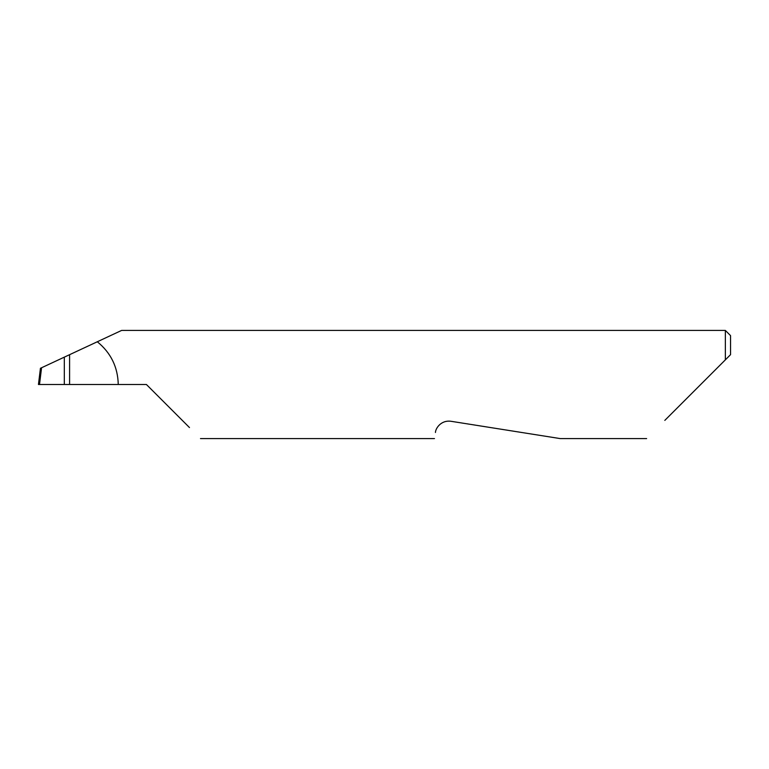 <?xml version="1.0" encoding="UTF-8"?>
<svg xmlns="http://www.w3.org/2000/svg" width="769" height="769" viewBox="0 0 769 769"><rect width="100%" height="100%" fill="white"/><g stroke="black" fill="none" stroke-linecap="round" stroke-linejoin="round"><path stroke-width="1.15" d="M64.317 357.143L69.595 354.682L69.595 384.5L64.317 384.5L64.317 357.143L41.564 367.755L39.507 384.5L64.317 384.5M435.437 432.486C434.158 440.531 434.158 440.531 435.437 432.486C435.456 428.871 440.55 419.97 450.874 421.268L560.12 438.57L450.874 421.268M664.81 420.393L725.359 359.844L725.359 330.43L121.608 330.43L69.595 354.682M69.595 384.5L146.418 384.5L189.472 427.554M118.253 384.5C117.83 367.044 110.851 352.798 97.307 341.763M39.507 384.5L38.45 384.5L40.44 368.274L41.564 367.755M730.55 354.653L725.359 359.844L730.55 354.653L730.55 335.62L725.359 330.43M646.633 438.57L560.12 438.57M434.475 438.57L200.488 438.57"/></g></svg>
